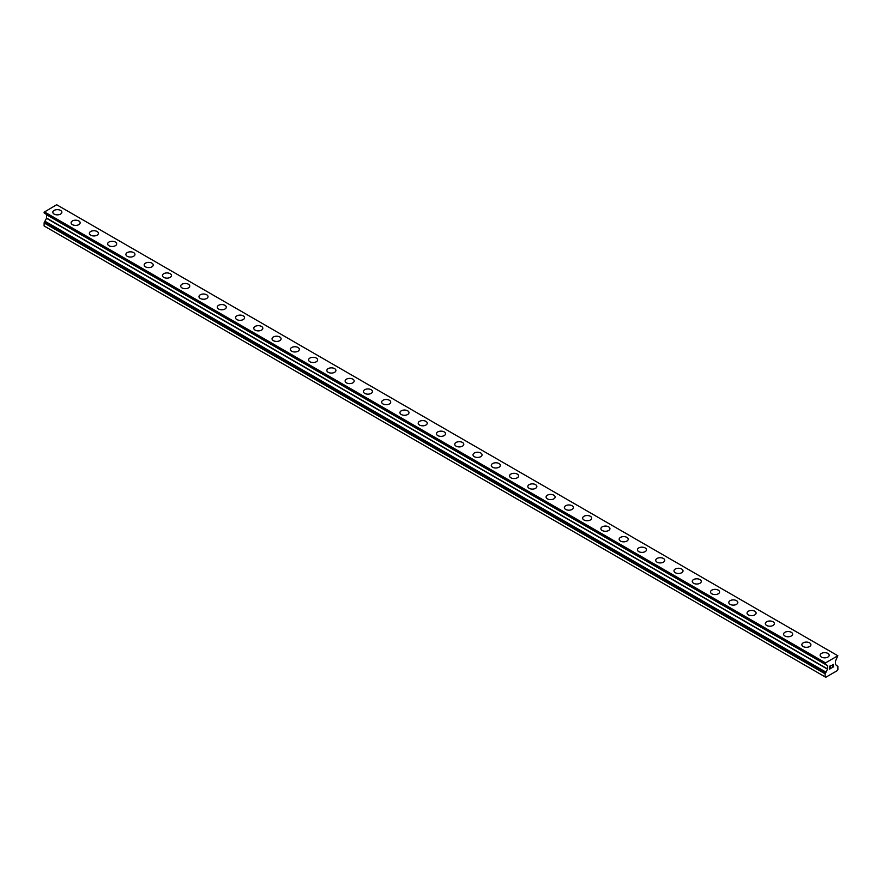 <?xml version="1.0" encoding="UTF-8"?>
<svg xmlns="http://www.w3.org/2000/svg" width="882" height="882" viewBox="0 0 882 882"><rect width="100%" height="100%" fill="white"/><g stroke="black" fill="none" stroke-linecap="round" stroke-linejoin="round"><path stroke-width="1.32" d="M52.821 212.242A4.52 2.613 180 0 1 55.61 209.839A4.52 2.613 180 0 1 60.538 210.401A4.52 2.613 180 0 1 61.861 212.253A4.52 2.613 180 0 1 59.072 214.657A4.52 2.613 180 0 1 54.144 214.094A4.52 2.613 180 0 1 52.821 212.242A4.52 2.613 180 0 1 55.621 209.839A4.52 2.613 180 0 1 60.538 210.412A4.52 2.613 180 0 1 61.861 212.242M71.089 222.793A4.52 2.613 180 0 1 73.89 220.379A4.52 2.613 180 0 1 78.807 220.952A4.52 2.613 180 0 1 80.141 222.793A4.52 2.613 180 0 1 77.34 225.208A4.52 2.613 180 0 1 72.412 224.645A4.52 2.613 180 0 1 71.089 222.793A4.52 2.613 180 0 1 73.89 220.39A4.52 2.613 180 0 1 78.807 220.952A4.52 2.613 180 0 1 80.141 222.793M97.086 231.503A4.52 2.613 180 0 1 98.409 233.344A4.52 2.613 180 0 1 95.609 235.759A4.52 2.613 180 0 1 90.692 235.185A4.52 2.613 180 0 1 89.358 233.344A4.52 2.613 180 0 1 92.158 230.941A4.52 2.613 180 0 1 97.086 231.503M89.358 233.344A4.52 2.613 180 0 1 92.158 230.93A4.52 2.613 180 0 1 97.086 231.492A4.52 2.613 180 0 1 98.409 233.344M107.637 243.895A4.52 2.613 180 0 1 110.426 241.481A4.52 2.613 180 0 1 115.355 242.043A4.52 2.613 180 0 1 116.678 243.895A4.52 2.613 180 0 1 113.888 246.299A4.52 2.613 180 0 1 108.96 245.736A4.52 2.613 180 0 1 107.637 243.895A4.52 2.613 180 0 1 110.426 241.481A4.52 2.613 180 0 1 115.355 242.054A4.52 2.613 180 0 1 116.678 243.895M125.906 254.435A4.52 2.613 180 0 1 128.695 252.031A4.52 2.613 180 0 1 133.623 252.594A4.52 2.613 180 0 1 134.946 254.446A4.52 2.613 180 0 1 132.157 256.849A4.52 2.613 180 0 1 127.229 256.287A4.52 2.613 180 0 1 125.906 254.435A4.52 2.613 180 0 1 128.695 252.031A4.52 2.613 180 0 1 133.623 252.594A4.52 2.613 180 0 1 134.946 254.435M144.174 264.986A4.52 2.613 180 0 1 146.963 262.571A4.52 2.613 180 0 1 151.891 263.145A4.52 2.613 180 0 1 153.214 264.986A4.52 2.613 180 0 1 150.425 267.4A4.52 2.613 180 0 1 145.497 266.827A4.52 2.613 180 0 1 144.174 264.986A4.52 2.613 180 0 1 146.963 262.582A4.52 2.613 180 0 1 151.891 263.145A4.52 2.613 180 0 1 153.214 264.986M162.442 275.537A4.52 2.613 180 0 1 165.232 273.122A4.52 2.613 180 0 1 170.16 273.685A4.52 2.613 180 0 1 171.483 275.537A4.52 2.613 180 0 1 168.694 277.94A4.52 2.613 180 0 1 163.765 277.378A4.52 2.613 180 0 1 162.442 275.537A4.52 2.613 180 0 1 165.232 273.122A4.52 2.613 180 0 1 170.16 273.696A4.52 2.613 180 0 1 171.483 275.537M180.711 286.077A4.52 2.613 180 0 1 183.5 283.673A4.52 2.613 180 0 1 188.428 284.236A4.52 2.613 180 0 1 189.751 286.088A4.52 2.613 180 0 1 186.962 288.491A4.52 2.613 180 0 1 182.034 287.929A4.52 2.613 180 0 1 180.711 286.077A4.52 2.613 180 0 1 183.5 283.673A4.52 2.613 180 0 1 188.428 284.236A4.52 2.613 180 0 1 189.751 286.077M198.979 296.628A4.52 2.613 180 0 1 201.769 294.213A4.52 2.613 180 0 1 206.697 294.786A4.52 2.613 180 0 1 208.02 296.628A4.52 2.613 180 0 1 205.23 299.042A4.52 2.613 180 0 1 200.302 298.48A4.52 2.613 180 0 1 198.979 296.628A4.52 2.613 180 0 1 201.769 294.224A4.52 2.613 180 0 1 206.697 294.786A4.52 2.613 180 0 1 208.02 296.628M217.248 307.179A4.52 2.613 180 0 1 220.037 304.764A4.52 2.613 180 0 1 224.965 305.326A4.52 2.613 180 0 1 226.288 307.179A4.52 2.613 180 0 1 223.499 309.593A4.52 2.613 180 0 1 218.571 309.02A4.52 2.613 180 0 1 217.248 307.179A4.52 2.613 180 0 1 220.037 304.764A4.52 2.613 180 0 1 224.965 305.337A4.52 2.613 180 0 1 226.288 307.179M235.516 317.729A4.52 2.613 180 0 1 238.305 315.315A4.52 2.613 180 0 1 243.234 315.877A4.52 2.613 180 0 1 244.557 317.729A4.52 2.613 180 0 1 241.767 320.133A4.52 2.613 180 0 1 236.839 319.571A4.52 2.613 180 0 1 235.516 317.729A4.52 2.613 180 0 1 238.305 315.315A4.52 2.613 180 0 1 243.234 315.888A4.52 2.613 180 0 1 244.557 317.729M253.784 328.269A4.52 2.613 180 0 1 256.574 325.855A4.52 2.613 180 0 1 261.502 326.428A4.52 2.613 180 0 1 262.825 328.269A4.52 2.613 180 0 1 260.036 330.684A4.52 2.613 180 0 1 255.107 330.122A4.52 2.613 180 0 1 253.784 328.269A4.52 2.613 180 0 1 256.574 325.866A4.52 2.613 180 0 1 261.502 326.428A4.52 2.613 180 0 1 262.825 328.269M272.053 338.82A4.52 2.613 180 0 1 274.842 336.406A4.52 2.613 180 0 1 279.77 336.968A4.52 2.613 180 0 1 281.093 338.82A4.52 2.613 180 0 1 278.304 341.235A4.52 2.613 180 0 1 273.376 340.661A4.52 2.613 180 0 1 272.053 338.82A4.52 2.613 180 0 1 274.853 336.417A4.52 2.613 180 0 1 279.77 336.979A4.52 2.613 180 0 1 281.093 338.82M290.321 349.371A4.52 2.613 180 0 1 293.111 346.957A4.52 2.613 180 0 1 298.039 347.519A4.52 2.613 180 0 1 299.362 349.371A4.52 2.613 180 0 1 296.572 351.775A4.52 2.613 180 0 1 291.644 351.212A4.52 2.613 180 0 1 290.321 349.371A4.52 2.613 180 0 1 293.122 346.957A4.52 2.613 180 0 1 298.039 347.53A4.52 2.613 180 0 1 299.362 349.371M308.59 359.911A4.52 2.613 180 0 1 311.39 357.508A4.52 2.613 180 0 1 316.307 358.07A4.52 2.613 180 0 1 317.641 359.922A4.52 2.613 180 0 1 314.841 362.326A4.52 2.613 180 0 1 309.913 361.763A4.52 2.613 180 0 1 308.59 359.911A4.52 2.613 180 0 1 311.39 357.508A4.52 2.613 180 0 1 316.307 358.07A4.52 2.613 180 0 1 317.641 359.911M326.858 370.462A4.52 2.613 180 0 1 329.659 368.048A4.52 2.613 180 0 1 334.587 368.621A4.52 2.613 180 0 1 335.91 370.462A4.52 2.613 180 0 1 333.109 372.877A4.52 2.613 180 0 1 328.192 372.303A4.52 2.613 180 0 1 326.858 370.462A4.52 2.613 180 0 1 329.659 368.059A4.52 2.613 180 0 1 334.587 368.621A4.52 2.613 180 0 1 335.91 370.462M345.138 381.013A4.52 2.613 180 0 1 347.927 378.599A4.52 2.613 180 0 1 352.855 379.161A4.52 2.613 180 0 1 354.178 381.013A4.52 2.613 180 0 1 351.389 383.416A4.52 2.613 180 0 1 346.461 382.854A4.52 2.613 180 0 1 345.138 381.013A4.52 2.613 180 0 1 347.927 378.599A4.52 2.613 180 0 1 352.855 379.172A4.52 2.613 180 0 1 354.178 381.013M363.406 391.553A4.52 2.613 180 0 1 366.195 389.149A4.52 2.613 180 0 1 371.124 389.712A4.52 2.613 180 0 1 372.447 391.564A4.52 2.613 180 0 1 369.657 393.967A4.52 2.613 180 0 1 364.729 393.405A4.52 2.613 180 0 1 363.406 391.553A4.52 2.613 180 0 1 366.195 389.149A4.52 2.613 180 0 1 371.124 389.712A4.52 2.613 180 0 1 372.447 391.553M381.674 402.104A4.52 2.613 180 0 1 384.464 399.689A4.52 2.613 180 0 1 389.392 400.263A4.52 2.613 180 0 1 390.715 402.104A4.52 2.613 180 0 1 387.926 404.518A4.52 2.613 180 0 1 382.997 403.956A4.52 2.613 180 0 1 381.674 402.104A4.52 2.613 180 0 1 384.464 399.7A4.52 2.613 180 0 1 389.392 400.263A4.52 2.613 180 0 1 390.715 402.104M399.943 412.655A4.52 2.613 180 0 1 402.732 410.24A4.52 2.613 180 0 1 407.66 410.803A4.52 2.613 180 0 1 408.983 412.655A4.52 2.613 180 0 1 406.194 415.069A4.52 2.613 180 0 1 401.266 414.496A4.52 2.613 180 0 1 399.943 412.655A4.52 2.613 180 0 1 402.732 410.251A4.52 2.613 180 0 1 407.66 410.814A4.52 2.613 180 0 1 408.983 412.655M418.211 423.206A4.52 2.613 180 0 1 421.001 420.791A4.52 2.613 180 0 1 425.929 421.353A4.52 2.613 180 0 1 427.252 423.206A4.52 2.613 180 0 1 424.463 425.609A4.52 2.613 180 0 1 419.534 425.047A4.52 2.613 180 0 1 418.211 423.206A4.52 2.613 180 0 1 421.001 420.791A4.52 2.613 180 0 1 425.929 421.364A4.52 2.613 180 0 1 427.252 423.206M436.48 433.746A4.52 2.613 180 0 1 439.269 431.342A4.52 2.613 180 0 1 444.197 431.904A4.52 2.613 180 0 1 445.52 433.746A4.52 2.613 180 0 1 442.731 436.16A4.52 2.613 180 0 1 437.803 435.598A4.52 2.613 180 0 1 436.48 433.746A4.52 2.613 180 0 1 439.269 431.342A4.52 2.613 180 0 1 444.197 431.904A4.52 2.613 180 0 1 445.52 433.746M454.748 444.296A4.52 2.613 180 0 1 457.538 441.882A4.52 2.613 180 0 1 462.466 442.455A4.52 2.613 180 0 1 463.789 444.296A4.52 2.613 180 0 1 460.999 446.711A4.52 2.613 180 0 1 456.071 446.138A4.52 2.613 180 0 1 454.748 444.296A4.52 2.613 180 0 1 457.538 441.893A4.52 2.613 180 0 1 462.466 442.455A4.52 2.613 180 0 1 463.789 444.296M473.017 454.847A4.52 2.613 180 0 1 475.806 452.433A4.52 2.613 180 0 1 480.734 452.995A4.52 2.613 180 0 1 482.057 454.847A4.52 2.613 180 0 1 479.268 457.251A4.52 2.613 180 0 1 474.34 456.689A4.52 2.613 180 0 1 473.017 454.847A4.52 2.613 180 0 1 475.806 452.433A4.52 2.613 180 0 1 480.734 453.006A4.52 2.613 180 0 1 482.057 454.847M491.285 465.398A4.52 2.613 180 0 1 494.074 462.984A4.52 2.613 180 0 1 499.003 463.546A4.52 2.613 180 0 1 500.326 465.398M499.003 463.546A4.52 2.613 180 0 1 500.326 465.387A4.52 2.613 180 0 1 497.536 467.802A4.52 2.613 180 0 1 492.608 467.24A4.52 2.613 180 0 1 491.285 465.387A4.52 2.613 180 0 1 494.074 462.984A4.52 2.613 180 0 1 499.003 463.546M509.553 475.938A4.52 2.613 180 0 1 512.343 473.524A4.52 2.613 180 0 1 517.271 474.097A4.52 2.613 180 0 1 518.594 475.938A4.52 2.613 180 0 1 515.805 478.353A4.52 2.613 180 0 1 510.876 477.779A4.52 2.613 180 0 1 509.553 475.938A4.52 2.613 180 0 1 512.354 473.535A4.52 2.613 180 0 1 517.271 474.097A4.52 2.613 180 0 1 518.594 475.938M527.822 486.489A4.52 2.613 180 0 1 530.611 484.075A4.52 2.613 180 0 1 535.539 484.637A4.52 2.613 180 0 1 536.862 486.489A4.52 2.613 180 0 1 534.073 488.904A4.52 2.613 180 0 1 529.145 488.33A4.52 2.613 180 0 1 527.822 486.489A4.52 2.613 180 0 1 530.622 484.075A4.52 2.613 180 0 1 535.539 484.648A4.52 2.613 180 0 1 536.862 486.489M546.09 497.04A4.52 2.613 180 0 1 548.891 494.626A4.52 2.613 180 0 1 553.808 495.199A4.52 2.613 180 0 1 555.142 497.04M553.808 495.188A4.52 2.613 180 0 1 555.142 497.029A4.52 2.613 180 0 1 552.341 499.444A4.52 2.613 180 0 1 547.413 498.881A4.52 2.613 180 0 1 546.09 497.029A4.52 2.613 180 0 1 548.891 494.626A4.52 2.613 180 0 1 553.808 495.188M564.359 507.58A4.52 2.613 180 0 1 567.159 505.166A4.52 2.613 180 0 1 572.087 505.739A4.52 2.613 180 0 1 573.41 507.58A4.52 2.613 180 0 1 570.61 509.994A4.52 2.613 180 0 1 565.693 509.432A4.52 2.613 180 0 1 564.359 507.58A4.52 2.613 180 0 1 567.159 505.177A4.52 2.613 180 0 1 572.087 505.739A4.52 2.613 180 0 1 573.41 507.58M582.638 518.131A4.52 2.613 180 0 1 585.428 515.716A4.52 2.613 180 0 1 590.356 516.279A4.52 2.613 180 0 1 591.679 518.131A4.52 2.613 180 0 1 588.889 520.545A4.52 2.613 180 0 1 583.961 519.972A4.52 2.613 180 0 1 582.638 518.131A4.52 2.613 180 0 1 585.428 515.727A4.52 2.613 180 0 1 590.356 516.29A4.52 2.613 180 0 1 591.679 518.131M600.907 528.682A4.52 2.613 180 0 1 603.696 526.267A4.52 2.613 180 0 1 608.624 526.83A4.52 2.613 180 0 1 609.947 528.682A4.52 2.613 180 0 1 607.158 531.085A4.52 2.613 180 0 1 602.23 530.523A4.52 2.613 180 0 1 600.907 528.682A4.52 2.613 180 0 1 603.696 526.267A4.52 2.613 180 0 1 608.624 526.841A4.52 2.613 180 0 1 609.947 528.682M619.175 539.222A4.52 2.613 180 0 1 621.964 536.818A4.52 2.613 180 0 1 626.893 537.381A4.52 2.613 180 0 1 628.216 539.233A4.52 2.613 180 0 1 625.426 541.636A4.52 2.613 180 0 1 620.498 541.074A4.52 2.613 180 0 1 619.175 539.222A4.52 2.613 180 0 1 621.964 536.818A4.52 2.613 180 0 1 626.893 537.381A4.52 2.613 180 0 1 628.216 539.222M637.443 549.773A4.52 2.613 180 0 1 640.233 547.358A4.52 2.613 180 0 1 645.161 547.931A4.52 2.613 180 0 1 646.484 549.773A4.52 2.613 180 0 1 643.695 552.187A4.52 2.613 180 0 1 638.766 551.614A4.52 2.613 180 0 1 637.443 549.773A4.52 2.613 180 0 1 640.233 547.369A4.52 2.613 180 0 1 645.161 547.931A4.52 2.613 180 0 1 646.484 549.773M655.712 560.324A4.52 2.613 180 0 1 658.501 557.909A4.52 2.613 180 0 1 663.429 558.471A4.52 2.613 180 0 1 664.752 560.324A4.52 2.613 180 0 1 661.963 562.727A4.52 2.613 180 0 1 657.035 562.165A4.52 2.613 180 0 1 655.712 560.324A4.52 2.613 180 0 1 658.501 557.909A4.52 2.613 180 0 1 663.429 558.482A4.52 2.613 180 0 1 664.752 560.324M673.98 570.863A4.52 2.613 180 0 1 676.77 568.46A4.52 2.613 180 0 1 681.698 569.022A4.52 2.613 180 0 1 683.021 570.875A4.52 2.613 180 0 1 680.231 573.278A4.52 2.613 180 0 1 675.303 572.716A4.52 2.613 180 0 1 673.98 570.863A4.52 2.613 180 0 1 676.77 568.46A4.52 2.613 180 0 1 681.698 569.022A4.52 2.613 180 0 1 683.021 570.863M692.249 581.414A4.52 2.613 180 0 1 695.038 579A4.52 2.613 180 0 1 699.966 579.573A4.52 2.613 180 0 1 701.289 581.414A4.52 2.613 180 0 1 698.5 583.829A4.52 2.613 180 0 1 693.572 583.267A4.52 2.613 180 0 1 692.249 581.414A4.52 2.613 180 0 1 695.038 579.011A4.52 2.613 180 0 1 699.966 579.573A4.52 2.613 180 0 1 701.289 581.414M710.517 591.965A4.52 2.613 180 0 1 713.306 589.551A4.52 2.613 180 0 1 718.235 590.113A4.52 2.613 180 0 1 719.558 591.965A4.52 2.613 180 0 1 716.768 594.38A4.52 2.613 180 0 1 711.84 593.807A4.52 2.613 180 0 1 710.517 591.965A4.52 2.613 180 0 1 713.306 589.562A4.52 2.613 180 0 1 718.235 590.124A4.52 2.613 180 0 1 719.558 591.965M736.503 600.675A4.52 2.613 180 0 1 737.826 602.516A4.52 2.613 180 0 1 735.037 604.92A4.52 2.613 180 0 1 730.109 604.357A4.52 2.613 180 0 1 728.786 602.516A4.52 2.613 180 0 1 731.575 600.102A4.52 2.613 180 0 1 736.503 600.675M728.786 602.516A4.52 2.613 180 0 1 731.575 600.102A4.52 2.613 180 0 1 736.503 600.664A4.52 2.613 180 0 1 737.826 602.516M747.054 613.056A4.52 2.613 180 0 1 749.843 610.642A4.52 2.613 180 0 1 754.772 611.215A4.52 2.613 180 0 1 756.094 613.056A4.52 2.613 180 0 1 753.305 615.471A4.52 2.613 180 0 1 748.377 614.908A4.52 2.613 180 0 1 747.054 613.056A4.52 2.613 180 0 1 749.854 610.653A4.52 2.613 180 0 1 754.772 611.215A4.52 2.613 180 0 1 756.094 613.056M765.322 623.607A4.52 2.613 180 0 1 768.112 621.193A4.52 2.613 180 0 1 773.04 621.766A4.52 2.613 180 0 1 774.363 623.607A4.52 2.613 180 0 1 771.574 626.022A4.52 2.613 180 0 1 766.645 625.448A4.52 2.613 180 0 1 765.322 623.607A4.52 2.613 180 0 1 768.123 621.204A4.52 2.613 180 0 1 773.04 621.766A4.52 2.613 180 0 1 774.363 623.607M791.308 632.317A4.52 2.613 180 0 1 792.642 634.158A4.52 2.613 180 0 1 789.842 636.561A4.52 2.613 180 0 1 784.914 635.999A4.52 2.613 180 0 1 783.591 634.158A4.52 2.613 180 0 1 786.391 631.744A4.52 2.613 180 0 1 791.308 632.317M783.591 634.158A4.52 2.613 180 0 1 786.391 631.744A4.52 2.613 180 0 1 791.308 632.306A4.52 2.613 180 0 1 792.642 634.158M801.859 644.698A4.52 2.613 180 0 1 804.66 642.294A4.52 2.613 180 0 1 809.588 642.857A4.52 2.613 180 0 1 810.911 644.709A4.52 2.613 180 0 1 808.11 647.112A4.52 2.613 180 0 1 803.193 646.55A4.52 2.613 180 0 1 801.859 644.698A4.52 2.613 180 0 1 804.66 642.294A4.52 2.613 180 0 1 809.588 642.857A4.52 2.613 180 0 1 810.911 644.698M820.139 655.249A4.52 2.613 180 0 1 822.928 652.834A4.52 2.613 180 0 1 827.856 653.408A4.52 2.613 180 0 1 829.179 655.249A4.52 2.613 180 0 1 826.39 657.663A4.52 2.613 180 0 1 821.462 657.09A4.52 2.613 180 0 1 820.139 655.249A4.52 2.613 180 0 1 822.928 652.845A4.52 2.613 180 0 1 827.856 653.408A4.52 2.613 180 0 1 829.179 655.249M829.797 666.329L829.797 667.487L829.797 666.318L831.076 665.579L829.797 666.318M829.797 667.487L830.491 667.079M829.797 667.674L829.797 668.832L829.797 667.674M829.797 668.832L831.076 668.093M829.631 669.118L831.076 668.28L829.631 669.118L829.631 666.23L831.076 665.392M832.09 665.535L833.424 664.322M833.424 665.16L833.071 665.91L833.424 665.16M833.071 665.91L832.288 667.398L833.06 665.91M832.288 667.398L833.655 666.605M831.935 667.784L833.655 666.792L831.935 667.795L833.369 664.896L832.365 664.962L833.258 664.455M44.144 212.948L825.883 664.146L827.625 665.723L827.625 668.986L825.111 673.837L825.111 676.869L825.795 677.266L837.216 670.673L837.9 669.493L837.856 666.362L835.386 664.499L835.386 661.235L837.856 655.756L825.155 663.088L44.144 212.176L44.144 212.948L825.144 663.859L44.1 212.86M825.111 663.771L825.155 663.088M44.872 213.477L825.883 664.609M46.548 214.657L827.559 665.579L46.548 214.657L46.614 218.075L44.144 222.771L44.1 225.957L825.111 676.869M837.668 655.646L56.657 204.734L44.144 212.176M825.343 662.768L44.332 211.856M825.883 672.327L44.883 221.415M837.856 666.362L837.084 665.921L837.856 666.362M825.111 663.231L44.1 212.308M827.625 665.723L46.614 214.811M827.625 668.986L46.614 218.075M827.559 669.206L46.548 218.295M825.883 672.095L44.872 221.184M825.883 672.569L44.872 221.658M825.155 673.683L44.144 222.771M825.111 673.837L44.1 222.925"/></g></svg>
